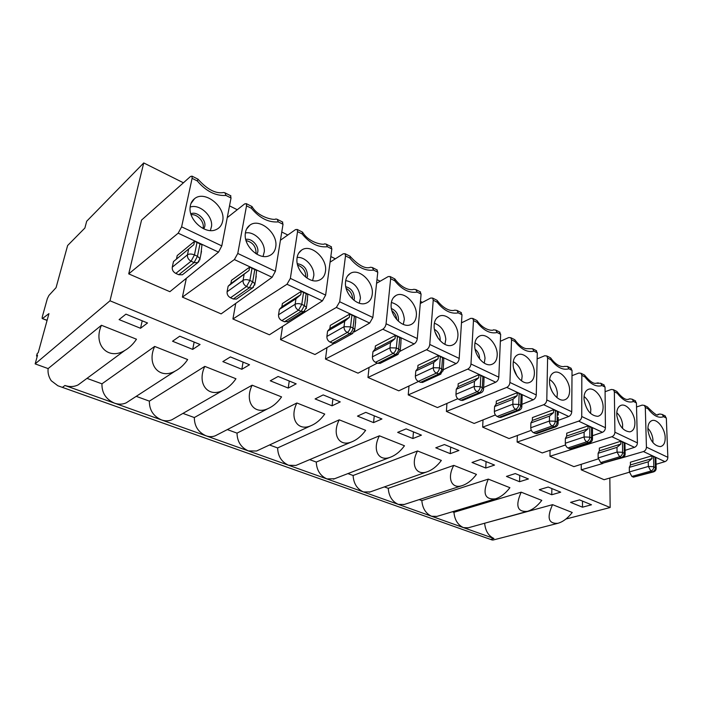 <?xml version="1.0" encoding="UTF-8"?>
<svg xmlns="http://www.w3.org/2000/svg" width="703" height="703" viewBox="0 0 703 703"><rect width="100%" height="100%" fill="white"/><g stroke="black" fill="none" stroke-linecap="round" stroke-linejoin="round"><path stroke-width="1.05" d="M600.687 462.565L602.357 463.312L621.311 457.556L619.633 456.792L600.687 462.565L598.148 457.943L617.058 452.082L619.633 456.792C621.478 456.01 622.471 454.516 622.621 452.301L625.152 454.261M622.524 428.426L622.63 424.621C621.988 419.709 620.028 415.745 616.768 412.731M616.83 415.517C616.469 410.288 617.761 406.94 620.687 405.482C626.259 402.714 634.967 413.417 634.914 422.872C634.879 428.065 633.192 431.062 629.862 431.853C623.218 431.229 618.877 425.79 616.83 415.517M101.434 325.269L136.479 339.206C133.289 344.057 129.387 347.818 124.774 350.472C108.174 360.753 92.734 344.734 101.434 325.269L48.129 368.592C47.637 372.818 48.674 376.861 51.222 380.718L57.848 385.754L492.232 540.018L493.471 539.93M552.567 504.657L572.242 512.487C567.69 518.296 562.883 521.907 557.831 523.313C548.375 523.876 546.626 517.663 552.567 504.657L484.226 523.348M490.887 539.271L493.919 538.48C488.532 535.958 485.448 530.967 484.675 523.515M651.892 455.834L630.371 462.223L630.433 464.947L629.29 467.363L648.236 461.827L651.98 458.602L651.892 455.834L655.837 457.644L655.996 462.231M647.885 428.285C650.644 431.22 652.322 434.876 652.911 439.252L652.92 442.591M665.187 437.679C665.231 442.881 663.632 445.851 660.398 446.598C654.168 445.948 650.038 440.658 647.999 430.728C647.577 425.456 648.799 422.116 651.672 420.719C656.918 418.206 665.091 428.514 665.187 437.679M648.236 461.827L648.368 466.458L650.881 471.054L631.856 476.441L633.447 477.152L652.472 471.783L650.881 471.054C652.727 470.316 653.711 468.857 653.825 466.687L656.198 468.497M656.057 464.288L664.959 461.651C666.778 460.896 667.745 459.454 667.85 457.319L666.33 418.057L664.704 415.693M636.54 406.993L642.182 405.104L644.387 405.403L645.292 407.424L646.435 447.161C646.312 449.331 645.31 450.79 643.447 451.554L619.44 458.602M582.488 507.188L591.487 504.78L579.544 499.886L570.564 502.355L582.488 507.188L582.497 501.098M657.753 414.665L659.765 414.005L662.191 414.427L663.606 416.686C658.649 418.496 653.482 415.886 648.104 408.847L645.292 407.424M629.29 467.363L629.387 471.933L648.368 466.458L653.825 466.687L653.5 456.273M620.775 441.238L599.343 448.066L599.351 450.843L598.121 453.286L616.988 447.363L620.828 444.059L620.775 441.238L624.941 443.171L625.029 448.048M602.884 463.47L581.24 469.824L581.258 464.305M246.05 240.584C252.72 242.201 256.059 246.463 256.059 253.37L255.997 253.713M245.751 239.459C251.489 237.781 259.126 245.883 257.746 252.122L256.99 254.301M301.262 291.358L282.395 303.547L281.885 306.763L279.39 309.382L295.954 298.766L300.779 294.636L301.262 291.358L307.8 294.425L307.062 302.826M281.885 306.763L300.779 294.636M436.8 300.199L437.336 300.699L437.09 302.167L433.241 300.225L429.761 344.461C429.392 346.904 428.312 348.662 426.51 349.743L367.977 377.476L369.057 367.423M420.28 303.52L430.658 298.046L432.644 298.09L433.241 300.225M474.938 342.923C480.773 345.639 484.13 350.718 485.026 358.179L484.288 363.161M475.114 349.242C478.084 351.702 479.578 354.866 479.595 358.75L479.587 358.917M497.179 355.516C496.819 360.569 494.771 363.6 491.046 364.62C484.253 366.474 474.868 355.946 474.745 346.21C474.666 341.28 476.168 337.95 479.253 336.219C486.423 332.018 498.067 344.672 497.179 355.516M245.365 233.018C253.906 230.821 265.145 241.937 264.319 251.595L263.063 256.41M275.673 247.192C274.847 251.656 272.474 254.591 268.572 255.989C258.818 259.838 244.073 246.235 245.242 234.248C245.532 230.233 247.061 227.21 249.846 225.188C259.697 217.42 278.608 233.765 275.673 247.192M421.44 435.148L406.141 428.883L397.661 432.363L412.898 438.531L421.44 435.148M183.421 182.789L143.737 162.938L86.697 221.225L84.878 228.036L67.629 245.514L56.064 287.65L48.902 295.462L47.338 298.652L42.259 316.974L42.171 318.529L47.119 320.252M81.9 382.124L78.112 384.919C74.052 386.887 69.659 387.072 64.931 385.481L62.734 387.133M592.48 435.728L602.445 432.31C604.264 431.475 605.257 429.946 605.415 427.723L605.046 387.081L602.04 385.56L600.652 383.232L597.093 383.302M584.158 374.875L584.949 375.587L584.931 376.913L581.829 375.34L581.733 416.501C581.548 418.742 580.52 420.297 578.657 421.15L517.127 442.064L517.346 435.491M572.005 375.674L578.841 373.047L581.003 373.275L581.829 375.34M536.864 433.54L535.308 433.461L554.017 426.844C555.853 425.974 556.873 424.392 557.092 422.09L558.103 423.558M584.061 396.492C587.866 399.515 590.125 403.777 590.819 409.26L590.573 413.461M588.06 425.886L566.732 433.197L566.706 436.027L565.361 438.496L584.123 432.143L588.06 428.76L588.06 425.886L592.444 427.942L592.471 433.145M468.224 527.804L463.444 527.619L431.607 516.257C425.746 513.533 422.485 508.313 421.835 500.58L488.304 479.103L509.903 487.697C505.431 493.541 500.58 497.258 495.351 498.858C484.657 499.815 482.302 493.234 488.304 479.103M493.919 538.48L463.444 527.619C457.829 524.992 454.656 519.886 453.945 512.302L452.424 511.749M436.941 516.397L431.607 516.257L398.311 504.385C392.186 501.555 388.838 496.204 388.258 488.33L453.795 465.386L476.458 474.393C472.047 480.237 467.196 484.007 461.897 485.711C451.475 489.165 446.8 477.926 453.795 465.386M558.138 420.412L568.736 416.492C570.546 415.605 571.548 414.023 571.741 411.765L572.04 370.393L568.876 368.794L567.506 366.439L564.324 366.404C564.764 366.606 558.323 368.354 550.932 358.328L550.871 359.69L547.602 358.038L546.793 399.937C546.565 402.23 545.519 403.821 543.674 404.726L482.653 427.134L483.014 419.911M572.04 370.393L570.564 367.985M566.706 436.027L588.06 428.76M584.123 432.143L584.114 436.958C584.272 439.226 585.16 440.834 586.768 441.792L567.927 447.978C566.319 447.046 565.449 445.465 565.309 443.233L584.114 436.958L589.799 437.169L591.566 437.987L592.488 439.305M603.104 407.318C602.989 412.494 601.214 415.499 597.778 416.334C590.687 415.763 586.117 410.165 584.052 399.532C583.762 394.348 585.107 391 588.095 389.471C594.017 386.422 603.323 397.555 603.104 407.318M549.509 416.123L553.551 412.652L553.604 409.726L532.435 417.564L532.364 420.438L530.888 422.934L549.509 416.123L549.421 421.027C549.553 423.338 550.467 424.999 552.154 426L533.454 432.635C531.767 431.66 530.87 430.034 530.765 427.758L549.421 421.027L555.229 421.229C555.01 423.531 553.982 425.122 552.154 426L555.396 426.993C557.215 426.255 558.12 424.902 558.103 422.934L558.182 417.459M550.396 387.274L552.083 391.439M569.632 390.947C569.439 396.097 567.576 399.119 564.034 400.007C558.094 401.439 549.966 391.782 549.544 382.696C549.324 377.581 550.73 374.233 553.762 372.634C560.063 369.26 570.045 380.85 569.632 390.947M533.454 432.635L535.308 433.461M550.194 357.669L550.932 358.328M537.145 358.89L544.693 355.762L546.82 355.955L547.602 358.038M521.916 404.339L533.208 399.814C535.001 398.873 536.02 397.248 536.257 394.937L537.294 352.827L533.955 351.14L532.602 348.75L526.064 348.662C522.487 347.871 518.832 345.032 515.088 340.147L514.974 341.544L511.529 339.804L509.921 382.458C509.657 384.796 508.603 386.448 506.766 387.406L446.396 411.431L446.941 403.434M514.42 339.531L515.097 340.147M500.351 341.289L508.717 337.554L510.809 337.704L511.529 339.804M433.698 362.52L438.101 358.75L438.329 355.656L417.969 365.367L417.714 368.407L415.798 370.973L433.698 362.52L433.303 367.704C433.329 370.165 434.331 371.975 436.317 373.126L418.329 381.386L420.517 382.353L438.514 374.128C440.298 373.091 441.361 371.342 441.704 368.899L443.101 370.094L443.048 370.956M349.743 314.1L330.278 325.384L329.865 328.538L327.589 331.139L344.681 321.315L349.356 317.317L349.743 314.1L355.885 316.983L355.305 324.848M329.865 328.538L349.356 317.317M354.084 332.018L369.664 323.055L372.854 317.484L377.783 272.193L376.755 269.767M330.067 262.166L343.231 253.801L345.076 253.713L345.507 255.874L339.698 301.772L336.368 307.431L280.523 339.611L282.562 326.377M372.23 294.416C371.588 299.188 369.312 302.193 365.402 303.432C356.992 306.262 344.918 294.082 345.445 283.124C345.586 278.652 347.159 275.444 350.173 273.511C358.873 267.527 374.154 282.167 372.23 294.416M280.427 240.224L295.471 229.626L297.228 229.459L297.554 231.63L290.357 278.388L286.991 284.258L232.921 318.995L269.407 334.795L322.413 300.884L325.638 295.111L331.842 248.967L327.413 246.727L326.236 244.161L324.663 243.836M302.395 232.078L302.149 233.958L297.554 231.63M416.308 315.963C415.754 320.858 413.549 323.881 409.673 325.032C401.861 327.484 390.815 315.911 391.096 305.401C391.167 300.743 392.731 297.483 395.789 295.611C403.953 290.313 417.828 304.232 416.308 315.963M391.343 302.475C398.926 304.584 403.267 310.164 404.357 319.224L403.302 324.408M42.532 318.477L48.946 313.608L38.234 352.634L37.197 353.53L36.512 356.017L37.558 355.12L35.15 363.89L109.993 300.787L143.737 162.938M332.062 405.807L340.243 401.896L323.187 394.919L315.093 398.944L332.062 405.807L332.914 398.9M198.958 261.542L197.728 262.667L194.081 262.579L178.773 274.732L175.812 273.414L191.084 261.2L194.45 254.908C191.559 253.765 189.23 253.739 187.464 254.82C187.191 257.562 188.395 259.688 191.084 261.2L194.081 262.579L197.455 256.287L200.012 258.634L199.775 260.005M183.334 274.021L182.367 274.785L178.773 274.732M227.104 291.745L243.062 280.356C242.86 283.028 244.02 285.084 246.542 286.516L230.514 297.764C228.027 296.385 226.893 294.381 227.104 291.745L228.124 286.235L230.865 283.608L231.463 280.33L249.635 267.14L256.595 270.409L255.699 279.363M193.817 244.697L173.483 261.56L193.817 244.697L194.529 241.287L201.972 244.785L200.891 254.301M227.245 217.622L244.662 203.905L246.305 203.659L246.525 205.838L237.781 253.458L234.371 259.565L182.411 297.123L221.129 313.889L272.131 277.281L275.391 271.288L283.019 224.283L282.272 221.884M154.669 346.438L187.666 359.558C184.23 364.69 180.056 368.539 175.144 371.105C159.44 379.928 146.242 364.637 154.669 346.438L101.953 383.829L86.987 378.372M404.295 504.446L398.311 504.385L326.948 478.928C320.234 475.861 316.675 470.237 316.271 462.056L379.409 435.807L404.471 445.772C400.218 451.554 395.411 455.412 390.033 457.354C378.337 461.757 372.072 449.56 379.409 435.807M370.191 491.915L363.469 491.959C357.054 489.007 353.6 483.523 353.108 475.5L347.897 473.594M334.54 478.743L326.948 478.928L288.634 465.263C281.595 462.064 277.931 456.291 277.623 447.943L339.241 419.832L365.648 430.333C361.509 436.053 356.755 439.946 351.377 442.011C338.969 447.029 331.719 434.287 339.241 419.832M288.221 388.065L296.183 383.856L278.133 376.465L270.277 380.798L288.221 388.065L289.258 381.017M457.881 336.298C457.425 341.28 455.298 344.312 451.493 345.393C444.217 347.528 434.059 336.5 434.12 326.385C434.12 321.587 435.658 318.283 438.742 316.482C446.387 311.781 459.068 325.032 457.881 336.298M434.357 323.222C441.018 325.682 444.832 331.025 445.816 339.241L444.911 344.365M373.557 422.608L381.94 418.97L365.788 412.362L357.484 416.106L373.557 422.608L374.26 415.825M417.714 368.407L438.101 358.75M237.245 298.529L236.436 299.091L233.282 299.003L249.345 287.799L246.542 286.516L249.873 280.462L252.685 281.754L254.934 283.784L254.75 285.049M230.514 297.764L233.282 299.003M327.589 331.139L326.886 336.447L344.022 326.71C343.943 329.276 345.024 331.201 347.247 332.475L330.059 342.08L332.51 343.178L349.725 333.609C351.438 332.422 352.528 330.551 352.994 327.993L354.751 329.54L354.646 330.595M391.896 310.7C394.778 312.932 396.387 315.875 396.712 319.522M296.886 402.986L324.733 414.067C320.735 419.691 316.06 423.61 310.726 425.807C297.554 431.537 289.161 418.223 296.886 402.986L237.025 433.127L227.324 429.586M438.329 355.656L443.786 358.214L443.461 365.068M173.483 261.56L172.27 267.184C171.98 269.873 173.166 271.956 175.812 273.414M513.673 368.425L516.907 375.929M513.295 361.65C518.383 364.541 521.336 369.356 522.153 376.105L521.582 380.894M513.164 364.945C513.005 359.918 514.464 356.57 517.531 354.91C524.253 351.157 535.009 363.249 534.377 373.706C534.095 378.82 532.145 381.843 528.507 382.792C522.162 384.427 513.445 374.348 513.164 364.945M519.552 481.713L528.428 478.954L515.29 473.576L506.45 476.406L519.552 481.713L519.754 475.404M571.064 448.857L569.685 448.76L588.534 442.6L586.768 441.792C588.604 440.966 589.615 439.428 589.799 437.169L589.782 426.37M567.927 447.978L569.685 448.76M565.361 438.496L565.309 443.233M616.443 391.237L617.287 391.984L617.304 393.276L614.352 391.782L614.905 432.222C614.747 434.428 613.737 435.93 611.874 436.73L549.957 456.273L550.054 450.272M605.09 391.694L611.294 389.471L613.482 389.734L614.352 391.782M647.164 406.809L648.052 407.591L648.104 408.847M625.072 450.342L634.484 447.345C636.303 446.554 637.278 445.069 637.41 442.89L636.435 402.951L633.579 401.501L632.173 399.207L629.756 398.812L628.148 399.383M636.435 402.951L634.853 400.569M624.106 442.477L624.299 453.075C624.15 455.289 623.157 456.783 621.311 457.556L622.436 457.688L602.357 463.312M631.856 476.441L629.387 471.933M655.837 457.644L656.189 468.04C656.242 469.973 655.345 471.265 653.5 471.915L633.447 477.152M551.758 494.745L560.704 492.179L548.182 487.047L539.263 489.692L551.758 494.745L551.864 488.55M630.433 464.947L651.98 458.602M605.046 387.081L603.517 384.69M517.127 442.064L542.259 452.943L565.572 444.946M553.604 409.726L558.226 411.896L558.208 415.06M421.835 500.58L419.173 499.613M485.764 468.031L494.543 465.078L480.738 459.428L471.994 462.46L485.764 468.031L486.063 461.607M482.653 427.134L509.051 438.558L531.327 430.324M599.351 450.843L620.828 444.059M598.121 453.286L598.148 457.943M537.294 352.827L535.888 350.41M532.364 420.438L553.551 412.652M500.844 417.397L499.095 417.336L517.619 410.236L515.65 409.339L497.135 416.466L499.095 417.336M517.267 392.678L496.318 401.088L496.186 404.023L494.578 406.536L513.005 399.234L517.171 395.666L517.267 392.678L522.153 394.972L522.021 400.938M549.614 379.479C554.034 382.467 556.618 387.01 557.374 393.109L556.969 397.634M476.678 320.401L477.284 320.963L477.109 322.405L473.47 320.568L470.975 363.996C470.659 366.386 469.595 368.091 467.767 369.101L408.223 394.901L409.005 385.982M461.467 322.844L470.764 318.345L472.803 318.441L473.47 320.568M598.235 458.892L573.903 466.643L549.957 456.273M541.793 500.378C537.277 506.213 532.443 509.877 527.294 511.371C517.25 512.118 515.211 505.721 521.187 492.179L541.793 500.378M453.945 512.302L521.187 492.179M446.396 411.431L474.156 423.452L495.413 414.946M450.254 453.655L458.927 450.5L444.401 444.551L435.772 447.793L450.254 453.655L450.676 447.117M530.888 422.934L530.765 427.758M388.258 488.33L384.365 486.907M376.571 283.291L388.223 276.569L390.139 276.551L390.657 278.704L386.079 323.758C385.657 326.245 384.559 328.064 382.792 329.215L325.471 359.066L326.965 347.616M422.784 382.335L420.517 382.353M418.329 381.386C416.361 380.261 415.376 378.495 415.368 376.07L433.303 367.704L439.507 367.88C439.155 370.332 438.092 372.08 436.317 373.126L440.447 374.286L443.101 370.094L443.663 362.291M415.798 370.973L415.368 376.07M478.901 374.681L458.215 383.715L458.022 386.703L456.273 389.242L474.463 381.395L478.743 377.722L478.901 374.681L484.059 377.107L483.84 383.504M456.273 389.242L455.957 394.251L474.182 386.483C474.244 388.891 475.219 390.64 477.1 391.738L458.822 399.409C456.95 398.337 455.992 396.624 455.957 394.251M331.842 248.967L330.946 246.551M513.005 399.234L512.83 404.225C512.926 406.58 513.867 408.285 515.65 409.339C517.47 408.408 518.506 406.773 518.761 404.418L520.73 405.323L521.837 406.967M377.783 272.193L373.618 270.084L372.388 267.553L370.613 267.245C365.516 269.214 358.732 265.646 350.261 256.533L349.83 258.063L345.507 255.874M297.255 464.876L295.937 465.43L288.634 465.263L248.396 450.913C241.015 447.565 237.219 441.642 237.025 433.127M128.719 273.871L178.175 233.185L181.62 226.841L192.104 178.325L192.024 176.145L190.495 176.497L141.54 220.092L128.719 273.871L169.88 291.692L218.519 252.122L221.797 245.892L231.032 198L226.014 195.469C215.522 196.049 205.961 191.216 197.323 180.97L198 179.177M226.014 195.469L224.951 192.833L223.782 192.499C215.9 193.975 207.359 189.599 198.176 179.388M231.032 198L230.452 195.619M390.508 342.528L395.042 338.644L395.35 335.489L375.393 345.955L375.068 349.057L372.977 351.632L390.508 342.528L389.989 347.818C389.972 350.331 391.009 352.194 393.109 353.407L375.481 362.309C373.398 361.131 372.379 359.303 372.423 356.834L389.989 347.818L396.343 347.976C395.93 350.489 394.858 352.291 393.109 353.407L395.438 354.47C397.186 353.363 398.267 351.553 398.671 349.057L400.235 350.41L400.156 351.368M228.124 286.235L249.047 270.479L249.635 267.14M391.386 308.512C396.053 310.594 398.434 314.346 398.513 319.777L398.267 321.122M443.127 369.778L456.089 363.618C457.846 362.563 458.883 360.824 459.208 358.425L461.985 314.759L460.737 312.325M140.53 328.275L147.525 322.985L125.934 314.144L119.097 319.601L140.53 328.275L142.217 320.805M400.253 351.166L414.137 343.934C415.868 342.8 416.923 341.008 417.301 338.556L421.088 294.082L417.16 292.096L415.886 289.601L413.909 289.311M394.603 278.81L394.735 280.761L390.657 278.704M497.135 416.466C495.369 415.447 494.437 413.777 494.358 411.457L512.83 404.225L518.761 404.418L519.139 393.214M494.578 406.536L494.358 411.457M346.148 288.397C350.349 290.743 352.511 294.329 352.625 299.144M335.498 343.002L332.51 343.178M330.059 342.08C327.853 340.85 326.798 338.969 326.886 336.447M230.408 356.922L222.842 361.597L241.85 369.286L249.53 364.752L230.408 356.922M395.35 335.489L401.132 338.205L400.692 345.551M280.523 339.611L314.97 354.523L334.145 343.486M458.022 386.703L478.743 377.722M176.488 258.932L177.209 255.584L194.529 241.287M380.393 363.258L377.792 363.337L395.438 354.47L398.153 354.338M462.416 322.387L461.528 321.939M422.441 302.378L420.464 301.394M380.156 281.226L376.975 279.627M335.357 258.809L330.823 256.542M287.808 235.022L281.762 231.999M237.263 209.731L229.521 205.856M204.81 366.377L235.953 378.759C232.298 384.102 227.904 388.003 222.789 390.455C207.965 398.056 196.638 383.469 204.81 366.377L149.361 401.132L136.233 396.343M174.397 418.32L171.822 419.805C168.588 421.132 165.152 421.176 161.523 419.928C153.359 416.264 149.3 409.998 149.361 401.132M283.019 224.283L278.309 221.902L277.184 219.301L275.813 218.967M251.885 206.489L251.41 208.308L246.525 205.838M477.601 337.396L479.253 336.219M441.361 460.439C437.02 466.256 432.178 470.079 426.835 471.898C415.798 475.79 410.385 464.085 417.538 450.966L441.361 460.439M353.108 475.5L417.538 450.966M581.24 469.824L604.097 479.718L629.396 472.205M565.915 519.034L610.16 507.513L609.835 478.014M190.126 207.095C199.344 203.571 212.789 215.619 211.577 226.129L210.373 230.566M190.829 213.826C196.928 210.803 206.515 219.705 204.722 226.638L203.835 228.879M483.638 387.467L495.72 382.221C497.496 381.219 498.524 379.541 498.796 377.186L500.659 334.312L497.144 332.528L495.808 330.102L493.471 329.839M500.659 334.312L499.332 331.886M462.873 400.35L460.887 400.323L479.174 392.687C480.975 391.712 482.03 390.024 482.328 387.625L483.576 388.689L483.55 389.462M461.985 314.759L458.268 312.879L456.968 310.418L454.779 310.146M434.428 329.329C438.233 331.675 440.148 335.164 440.192 339.804L440.087 340.647M435.192 332.291L438.171 338.257M258.221 450.236L256.551 451.01L248.396 450.913L206.076 435.825C198.316 432.327 194.406 426.229 194.327 417.547L252.14 385.2L281.569 396.896C277.729 402.406 273.177 406.325 267.922 408.654C253.941 415.236 244.205 401.308 252.14 385.2M421.088 294.082L419.946 291.657M217.306 434.753L215.223 435.825C212.332 436.923 209.283 436.923 206.076 435.825L114.536 403.171C105.933 399.33 101.742 392.889 101.953 383.829M345.683 280.594C354.294 282.228 359.215 288.037 360.437 298.01L359.268 303.186M345.753 286.675C351.342 288.318 354.215 292.281 354.374 298.564L353.952 300.295M325.445 271.534C324.707 276.165 322.378 279.144 318.45 280.462C309.39 283.757 296.095 270.901 296.921 259.451C297.141 255.189 298.705 252.069 301.622 250.083C310.884 243.273 327.826 258.722 325.445 271.534M297.114 257.474C304.944 256.402 314.364 266.622 313.846 275.514L312.598 280.567M287.87 321.473L284.434 321.772L301.121 311.429L304.425 305.603L306.411 307.378L306.271 308.538M295.954 298.766L295.137 304.267C295.005 306.886 296.121 308.872 298.485 310.225L281.824 320.612C279.486 319.303 278.388 317.361 278.537 314.786L295.137 304.267C297.009 303.344 299.223 303.388 301.789 304.39L298.485 310.225L301.121 311.429L303.916 311.57L306.411 307.378L307.501 299.786M297.299 263.695C303.854 264.741 307.264 268.854 307.536 276.051L306.939 278.054M297.633 265.084C303.151 267.245 305.867 271.288 305.787 277.202L305.787 277.228M129.326 400.815L126.171 402.863C122.55 404.471 118.675 404.577 114.536 403.171L64.931 385.481M222.623 221.252C221.717 225.514 219.336 228.378 215.496 229.863C204.986 234.38 188.509 219.942 190.1 207.341C190.451 203.615 191.928 200.742 194.52 198.703C204.951 189.81 226.208 207.139 222.623 221.252M191.111 214.723C197.297 213.738 204.643 221.902 203.105 227.983L202.991 228.475M37.241 356.28L36.512 356.017M610.16 507.513L109.993 300.787M48.129 368.592L35.15 363.89M194.327 417.547L182.947 413.39M277.623 447.943L269.513 444.981M316.271 462.056L309.654 459.639M200.074 344.496L179.766 336.183L172.534 341.227L192.701 349.391L200.074 344.496M182.411 297.123L186.321 278.326M232.921 318.995L235.725 303.415M377.318 363.126L358.029 373.17L325.471 359.066M418.513 381.465L398.803 390.824L367.977 377.476M457.785 398.715L437.459 407.564L408.223 394.901M230.865 283.608L249.047 270.479M192.701 349.391L194.142 342.071M375.481 362.309L377.792 363.337M412.898 438.531L413.452 431.879M458.822 399.409L460.887 400.323M496.186 404.023L517.171 395.666M375.068 349.057L395.042 338.644M281.824 320.612L284.434 321.772M279.39 309.382L278.537 314.786M241.85 369.286L243.071 362.107M372.977 351.632L372.423 356.834M646.435 447.161L667.85 457.319M666.33 418.057L663.606 416.686M643.447 451.554L664.959 461.651M653.491 471.906L652.472 471.783C654.326 471.045 655.31 469.595 655.424 467.425L655.082 457.02M481.221 392.705L479.174 392.687L477.1 391.738C478.901 390.754 479.947 389.067 480.254 386.668L482.328 387.625L482.908 376.21M602.04 385.56C596.425 387.265 590.722 384.383 584.931 376.913M584.949 375.587C592.357 384.436 595.098 383.153 595.23 383.39L598.244 382.863M570.933 448.901L589.782 442.741L588.534 442.6C590.371 441.774 591.381 440.236 591.566 437.987L591.539 427.196M581.733 416.501L605.415 427.723M546.793 399.937L571.741 411.765M568.876 368.794C562.892 370.428 556.89 367.397 550.871 359.69M533.955 351.14C527.575 352.695 521.239 349.496 514.974 341.544M440.869 374.084L422.433 382.494M339.698 301.772L372.854 317.484M373.618 270.084C365.217 271.191 357.282 267.184 349.83 258.063M327.413 246.727C318.389 247.684 309.961 243.423 302.149 233.958M200.074 243.466L197.455 256.287L194.45 254.908L197.095 242.069M234.371 259.565L272.131 277.281M519.376 410.297L517.619 410.236C519.438 409.313 520.475 407.678 520.73 405.323L521.09 394.128M344.681 321.315L344.022 326.71L350.516 326.851C350.05 329.417 348.96 331.289 347.247 332.475L349.725 333.609L352.185 333.758L354.751 329.54L355.656 321.869M188.659 249.099L187.464 254.82L172.27 267.184M616.988 447.363L617.058 452.082L622.621 452.301L622.445 441.695M578.657 421.15L602.445 432.31M557.242 411.097L557.092 422.09L555.229 421.229L555.396 410.227M543.674 404.726L568.736 416.492M617.287 391.984C625.784 402.397 628.552 398.733 628.544 399.313L629.756 398.812M611.874 436.73L634.484 447.345M633.579 401.501C628.306 403.267 622.884 400.525 617.304 393.276M352.853 333.363L334.953 343.31M474.463 381.395L474.182 386.483L480.254 386.668L480.852 375.244M244.055 274.741L243.062 280.356C244.881 279.355 247.157 279.39 249.873 280.462L252.078 267.869M429.761 344.461L459.208 358.425M458.268 312.879C450.966 314.241 443.901 310.673 437.09 302.167M417.16 292.096C409.331 293.336 401.852 289.557 394.735 280.761M181.62 226.841L221.797 245.892M178.175 233.185L218.519 252.122M354.417 315.902L352.994 327.993L350.516 326.851L351.966 314.751M399.787 337.194L398.671 349.057L396.343 347.976L397.467 336.113M253.537 287.14L252.535 287.922L254.934 283.784L256.226 276.305M236.436 299.091L252.526 287.922L249.345 287.799L252.685 281.754L254.864 269.179M336.368 307.431L369.664 323.055M278.309 221.902C268.59 222.684 259.618 218.15 251.41 208.308M614.905 432.222L637.41 442.89M648.052 407.599C660.75 420.262 657.094 412.529 658.403 414.577L659.765 414.005M192.104 178.325L197.323 180.97M506.766 387.406L533.208 399.814M509.921 382.458L536.257 394.937M497.144 332.528C490.316 333.995 483.638 330.621 477.109 322.405M467.767 369.101L495.72 382.221M470.975 363.996L498.796 377.186M426.51 349.743L456.089 363.618M442.539 357.265L441.704 368.899L439.507 367.88L440.359 356.236M382.792 329.215L414.137 343.934M386.079 323.758L417.301 338.556M286.991 284.258L322.413 300.884M290.357 278.388L325.638 295.111M306.209 293.274L304.425 305.603L301.789 304.39L303.591 292.053M304.733 311.007L287.193 321.886M237.781 253.458L275.391 271.288M619.818 405.956L620.687 405.482M493.19 540.001L557.831 523.313M650.934 421.097L651.672 420.719M462.592 400.473L480.896 392.845C482.671 392.046 483.567 390.657 483.576 388.689L483.98 380.841M432.635 298.09L437.196 300.392M246.525 229.125L249.846 225.188M78.112 384.919L124.774 350.472M491.731 539.842L59.052 386.184M580.994 373.275L584.668 375.138M536.688 433.602L555.396 426.993M571.258 368.337L567.506 366.439M546.811 355.946L550.686 357.915M510.8 337.695L514.877 339.769M324.654 243.818C324.039 245.338 309.1 243.071 302.694 232.403M297.211 229.45L302.659 232.21M393.522 297.536L395.789 295.611M182.367 274.785L197.728 262.667L200.012 258.634L201.506 251.279M436.791 317.993L438.742 316.482M516.116 355.85L517.531 354.91M587.075 390.068L588.095 389.471M613.473 389.734L616.97 391.509M644.387 405.403L647.718 407.09M635.574 400.93L632.173 399.207M589.782 442.741C591.61 442.038 592.515 440.702 592.488 438.742L592.462 430.869M436.458 516.538L495.351 498.858M604.22 385.042L600.652 383.232M536.556 350.753L532.602 348.75M500.624 417.477L519.157 410.385C520.958 409.621 521.854 408.25 521.854 406.272L522.101 398.408M552.558 373.381L553.762 372.634M472.794 318.441L477.1 320.621M467.864 527.9L527.294 511.371M403.663 504.657L461.897 485.711M377.326 270.057L372.388 267.553M295.937 465.43L351.377 442.011M230.9 195.847L224.951 192.833M345.068 253.704L350.191 256.305M413.9 289.284C410.394 290.629 402.371 288.889 395.06 279.267M390.13 276.543L394.954 278.994M333.503 479.147L390.033 457.354M400.956 342.669L400.235 350.41L397.617 354.628M379.954 363.477L397.608 354.628M171.822 419.805L222.789 390.455M275.813 218.958C275.207 220.531 258.757 217.912 252.096 206.744M246.296 203.65L252.087 206.585M369.374 492.205L426.835 471.898M622.436 457.697C624.282 457.02 625.178 455.711 625.134 453.76L624.941 443.171M665.425 416.062L662.191 414.427M192.007 176.137L198.193 179.274M493.348 329.883C493.576 330.682 484.552 331.271 477.275 320.972M499.982 332.22L495.808 330.102M454.771 310.137C453.4 310.884 446.036 311.816 437.328 300.708M461.37 312.65L456.968 310.418M256.551 451.01L310.726 425.807M420.552 291.965L415.886 289.601M215.223 435.825L267.922 408.654M347.554 275.963L350.173 273.511M331.482 246.823L326.236 244.161M298.643 253.194L301.622 250.083M126.171 402.863L175.144 371.105M282.764 222.13L277.184 219.301M42.303 318.582L47.075 320.436M190.908 203.642L194.52 198.703"/></g></svg>
